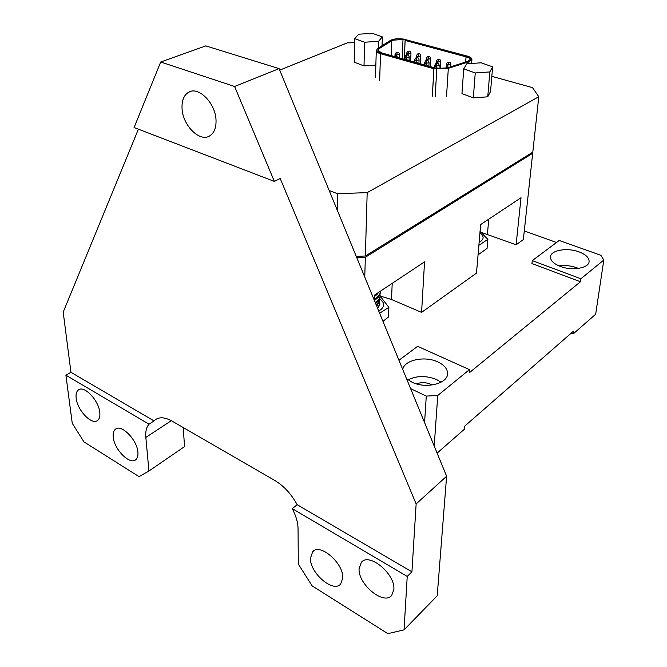 <?xml version="1.0" encoding="UTF-8"?>
<svg xmlns="http://www.w3.org/2000/svg" width="667" height="667" viewBox="0 0 667 667"><rect width="100%" height="100%" fill="white"/><g stroke="black" fill="none" stroke-linecap="round" stroke-linejoin="round"><path stroke-width="1" d="M432.066 385.001L430.74 384.284C425.88 382.266 421.144 382.124 416.516 383.875M406.495 378.606L411.931 382.158C425.646 389.161 447.941 383.675 447.574 373.595C447.515 368.884 444.272 364.991 437.852 361.931C424.829 355.611 404.11 359.972 402.751 369.51M441.045 382.208L436.635 379.581C426.413 375.479 416.858 375.563 407.987 379.831M560.305 266.416C572.053 271.069 588.869 268.201 589.094 261.614C589.186 257.729 585.809 254.477 578.973 251.851C567.2 247.357 550.684 250.2 550.483 256.862C550.4 260.589 553.677 263.773 560.305 266.416M578.397 268.417L576.797 267.767C570.885 265.699 564.941 265.074 558.971 265.891M393.855 589.545C395.523 574.045 369.159 552.226 361.397 562.298L359.096 568.609C357.745 584 383.733 605.669 391.696 595.414L393.855 589.545M342.763 578.006C343.838 563.365 319.96 542.73 312.698 551.701L310.447 558.162C309.646 572.711 333.192 593.18 340.629 584.067L342.763 578.006M137.902 452.193C137.185 439.845 121.236 423.703 115.408 429.24C113.582 430.74 112.848 433.342 113.223 437.035C114.107 449.341 129.848 465.299 135.76 459.688C137.494 458.237 138.202 455.736 137.902 452.193M99.8 412.464C98.833 400.358 84.034 384.942 78.381 389.987C76.438 391.496 75.704 394.247 76.163 398.232C77.289 410.297 91.904 425.529 97.624 420.427C99.475 418.951 100.192 416.3 99.8 412.464M216.033 120.469C215.825 103.427 198.466 85.801 188.536 92.288C183.892 95.181 181.732 100.509 182.041 108.287C182.558 125.321 199.775 142.605 209.788 135.835C214.115 133.033 216.191 127.906 216.033 120.469M329.198 190.554L337.519 193.688L337.294 210.238L279.081 68.618L205.811 45.89L160.705 62.006L134.084 127.522L274.354 181.416L234.601 86.485L160.705 62.006M426.28 396.09L410.614 388.628L424.579 422.611L426.28 396.09L437.76 395.481L469.46 369.626L469.176 372.87L580.457 281.749L531.941 263.565L532.274 260.63L580.874 278.764L603.802 260.063L600.875 255.303L559.254 240.462L532.274 260.63M437.118 453.118L464.299 429.306L464.557 426.263L573.553 331.124L573.161 333.942L571.219 333.158M524.287 230.932L556.545 242.488M481.065 232.299L516.1 244.789L523.353 239.595L532.675 153.285L532.216 152.518M375.554 303.327C378.481 301.417 380.007 299.216 380.123 296.74L380.148 296.015L391.512 299.508L421.577 312.389L476.488 273.111L480.657 224.554L521.019 197.732L516.1 244.789M437.76 395.481L434.2 446.031M603.802 260.063L595.673 314.224L573.161 333.942M580.874 278.764L580.457 281.749M469.46 369.626L417.625 346.331L398.958 360.28M356.77 257.62L365.333 257.27L532.675 153.285M365.333 257.27L364.766 277.097M421.577 312.389L424.554 261.848L374.37 295.198L374.204 300.05M337.519 193.688L367.175 192.63L538.786 96.732L532.8 152.159L365.374 255.995L356.253 256.37M354.619 42.713L347.24 42.88L279.698 70.118M538.786 96.732L532.508 87.627L491.829 76.355M367.175 192.63L365.374 255.995M410.614 388.628L337.294 210.238M404.044 629.873L407.229 576.413L292.288 508.654C296.04 515.883 297.957 522.586 298.057 528.773L298.291 564.024L312.148 585.884L387.844 633.65L404.044 629.873L437.21 595.806L446.615 476.23L424.579 422.611M148.933 471.019L145.848 437.41C145.356 431.599 146.406 427.188 149.016 424.187L65.9 375.188L72.244 423.278L83.959 441.887L138.986 476.613L148.933 471.019L184.551 446.598L183.208 427.539M274.354 181.416L280.198 178.489L416.141 503.944L411.923 571.836L297.174 504.694C291.346 494.03 283.875 485.951 274.771 480.457L172.036 421.077C164.999 417.183 159.388 416.775 155.203 419.843L154.044 420.927L70.952 372.311L63.198 312.148L138.403 129.181M411.923 571.836L407.229 576.413M416.141 503.944L446.615 476.23M234.601 86.485L279.081 68.618M70.952 372.311L65.9 375.188M297.174 504.694L292.288 508.654M149.016 424.187L154.044 420.927M433.925 68.759L380.532 53.702C377.789 52.885 376.388 51.901 376.288 50.725L376.33 50.409M470.302 59.646C470.102 58.529 468.676 57.604 466.033 56.853L405.111 40.412L404.285 59.263M435.151 96.84L436.81 68.834L380.549 53.177L379.623 80.49M436.81 68.834L448.324 68.334L468.959 61.756L471.911 59.388C471.836 58.046 470.202 56.92 467.017 56.02L403.46 39.07C397.849 38.386 393.513 38.828 390.453 40.404L377.522 48.574L376.321 50.734M392.613 40.22L378.864 48.833L377.83 50.258L381.524 52.86L434.926 67.884L437.252 68.384L447.157 67.926L467.784 61.364L470.377 59.288C470.31 58.112 468.884 57.129 466.1 56.336L405.161 39.912L403.01 39.461L392.613 40.22M447.507 62.339L446.39 64.09L447.966 64.882L450.875 64.307C450.7 62.773 450.083 62.048 449.041 62.123L447.966 64.882L447.782 67.734M439.003 68.593L439.186 65.558L436.243 66.141L434.684 65.349L435.809 63.582L436.877 63.465L436.151 67.776M438.911 59.338L438.436 59.421L437.727 63.457M425.729 60.764L424.604 62.531L426.13 63.307L429.073 62.723C428.864 61.197 428.256 60.472 427.239 60.564L426.763 60.647L426.046 64.899M428.289 66.016L426.413 65.058M430.248 66.567L430.69 58.713L427.78 59.28L426.263 58.521L427.389 56.77L428.564 56.703L427.705 60.672M415.766 57.979L414.632 59.755L416.141 60.505L419.076 59.922C418.868 58.404 418.259 57.696 417.25 57.779L416.775 57.871L416.058 62.064M418.201 63.173L416.325 62.223M418.976 53.844L418.501 53.919L417.8 57.929M407.395 55.044L406.903 55.119L406.195 59.263M408.229 60.372L406.361 59.421M410.605 61.039L410.972 53.243L408.071 53.81L406.603 53.085L407.737 51.317L408.854 51.267L408.004 55.211M397.64 52.326L397.148 52.401L396.44 56.503M409.188 51.142L408.704 51.217M430.69 58.713C430.49 57.195 429.882 56.478 428.873 56.57L428.406 56.653M439.186 65.558C439.003 64.032 438.386 63.298 437.344 63.373L436.877 63.465M402.184 58.671L403.01 39.461M380.549 53.177C377.83 52.376 376.43 51.384 376.338 50.217M372.436 33.35L382.349 36.877L378.548 41.337L364.607 42.221L354.702 38.611L358.729 34.2L372.436 33.35M375.846 65.124L364.007 65.925L354.219 62.164L354.702 38.611M364.007 65.925L364.607 42.221M378.331 48.057L378.548 41.337M382.049 45.706L382.349 36.877M481.132 62.806L492.638 66.825L489.836 71.928L475.246 72.953L463.732 68.834L466.808 63.79L481.132 62.806M492.638 66.825L490.545 91.487L487.744 96.807L473.32 97.891L461.956 93.605L463.732 68.834M473.32 97.891L475.246 72.953M487.744 96.807L489.836 71.928M479.856 233.875L479.99 233.091M480.173 230.207L480.307 229.415M480.49 226.522L480.624 225.738M479.139 242.229L480.824 241.304C484.117 238.711 483.842 236.001 479.982 233.192M480.007 231.432L487.869 239.361L478.873 245.314M478.056 254.877L487.06 248.399L487.869 239.361M479.665 236.91L479.481 238.227M479.54 237.535L479.665 236.135M379.998 299.958L376.772 306.303M376.43 305.469L380.007 299.7L379.84 298.399M376.83 302.426L375.654 303.568M375.179 302.426C378.364 300.509 380.023 298.282 380.157 295.756L379.982 294.455M376.997 298.441L374.42 300.567M380.29 292.063L380.265 292.788C380.082 295.714 378.081 298.174 374.254 300.167M374.237 299.041C378.089 297.057 380.115 294.647 380.298 291.804M377.464 294.047L374.32 296.732M378.698 292.321L376.438 294.981L374.337 296.206M376.438 294.981L374.345 295.748M378.673 310.914L380.457 309.888C384.909 306.336 384.751 302.768 379.99 299.183M380.557 296.657L388.869 307.337L379.631 313.257M379.857 303.885L379.815 304.936L377.614 308.337M382.958 321.361L388.469 317.017L388.869 307.337M377.589 308.287L379.865 303.618L379.698 302.326M488.769 219.16L487.419 234.242M392.204 283.35L391.512 299.508M171.319 420.677L145.848 437.41M433.9 68.751L432.308 96.198M447.29 65.274L446.365 64.474M435.576 66.525L434.667 65.733M437.143 62.456L436.243 61.672M425.471 63.699L424.579 62.915M427.122 59.671L426.238 58.904M415.483 60.897L414.616 60.13M417.217 56.92L416.358 56.17M405.619 58.129L404.769 57.379M407.429 54.202L406.587 53.46M395.865 55.394L395.031 54.661M465.658 62.039L466.033 56.853M391.212 55.586L391.779 40.645M440.287 68.676L440.729 61.497L437.81 62.064L436.251 61.489M420.368 63.79L420.777 55.961L417.867 56.528L416.366 55.986M409.038 60.597L409.196 57.162L406.261 57.737L404.777 57.195M399.291 57.854L399.433 54.427L396.506 55.011L395.039 54.477M380.532 53.702L379.656 80.482M465.691 62.031L466.1 56.336M404.31 59.271L405.161 39.912M433.959 68.226L432.341 96.206M378.773 51.659L378.864 48.833M468.959 61.756L468.818 63.657M448.324 68.334L446.523 96.315M447.54 374.062L447.574 373.595M361.397 562.298L362.123 561.631M312.698 551.701L313.398 551.092M115.408 429.24L116.091 428.806M78.381 389.987L79.081 389.57M188.536 92.288L190.92 91.354M156.595 418.951L155.203 419.843M376.288 50.725L375.463 77.722M446.381 64.249L446.098 68.209M434.676 65.508L434.517 67.767M436.26 61.447L436.11 63.457M424.596 62.69L424.445 64.932M426.255 58.679L426.121 60.605M414.624 59.905L414.49 62.131M416.366 55.945L416.25 57.796M404.777 57.162L404.652 59.363M406.595 53.243L406.486 55.027M395.039 54.444L394.922 56.628M471.911 59.48L471.611 63.465M438.244 68.518L436.902 67.809M398.374 57.595L396.815 56.545M396.415 52.401L397.557 52.309M407.962 51.226L409.113 51.126M406.153 55.119L407.32 55.027M417.734 53.927L418.901 53.827M416 57.871L417.183 57.771M427.622 56.662L428.814 56.553M425.971 60.655L427.172 60.555M437.627 59.43L438.836 59.321M436.051 63.473L437.277 63.365M447.749 62.231L448.983 62.114M419.076 59.922L418.901 63.373M429.073 62.723L428.881 66.183M450.875 64.307L450.717 66.8M435.584 67.917L436.835 67.801M437.385 59.538L436.268 61.289M425.404 65.041L426.63 64.932M415.349 62.206L416.55 62.098M417.509 54.027L416.375 55.786M405.92 55.219L404.786 57.003M405.403 59.405L406.587 59.305M396.19 52.501L395.047 54.285M395.581 56.637L396.748 56.537M399.433 54.427C399.191 52.91 398.591 52.209 397.624 52.318M410.972 53.243C410.747 51.734 410.147 51.034 409.171 51.134M409.196 57.162C408.971 55.644 408.362 54.936 407.379 55.036M420.777 55.961C420.569 54.452 419.96 53.744 418.968 53.835M440.729 61.497C440.537 59.972 439.928 59.255 438.894 59.33M479.973 233.258L479.906 234.025M480.29 229.581L480.223 230.357M480.607 225.896L480.54 226.672"/></g></svg>
